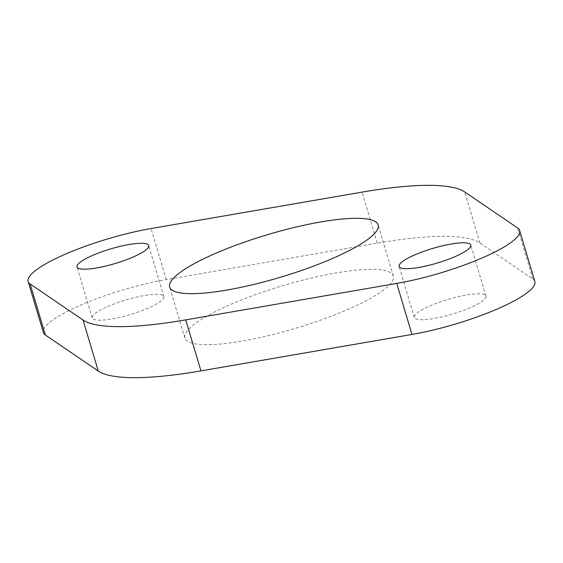 <?xml version="1.0" encoding="UTF-8"?>
<svg xmlns="http://www.w3.org/2000/svg" width="563" height="563" viewBox="0 0 563 563"><rect width="100%" height="100%" fill="white"/><g stroke="black" fill="none" stroke-linecap="round" stroke-linejoin="round"><path stroke-width="0.42" stroke-dasharray="2.81 2.11" d="M105.907 307.292A37.39 7.643 -16.6 0 0 92.219 317.94A37.39 7.643 -16.6 0 0 113.332 318.707A37.39 7.643 -16.6 0 0 150.194 307.222A37.39 7.643 -16.6 0 0 163.882 296.574A37.39 7.643 -16.6 0 0 142.777 295.807A37.39 7.643 -16.6 0 0 105.907 307.292M428.014 306.793A37.39 7.643 -16.6 0 0 414.326 317.441A37.39 7.643 -16.6 0 0 435.438 318.215A37.39 7.643 -16.6 0 0 472.301 306.729A37.39 7.643 -16.6 0 0 485.989 296.082A37.39 7.643 -16.6 0 0 464.876 295.308A37.39 7.643 -16.6 0 0 428.014 306.793M224.686 307.109A108.772 22.246 -16.6 0 0 184.868 338.082A108.772 22.246 -16.6 0 0 246.277 340.326A108.772 22.246 -16.6 0 0 353.529 306.912A108.772 22.246 -16.6 0 0 393.34 275.933A108.772 22.246 -16.6 0 0 331.931 273.688A108.772 22.246 -16.6 0 0 224.686 307.109M534.85 281.514A88.377 18.072 -16.6 0 0 532.851 279.009L479.943 242.97A203.947 41.704 -16.6 0 0 377.273 243.132L166.254 279.579A88.377 18.072 -16.6 0 0 81.389 304.815A88.377 18.072 -16.6 0 0 43.358 332.508M166.254 279.579L151.046 228.557M377.273 243.132L362.058 192.117M479.943 242.97L464.735 191.955M532.851 279.009L517.643 227.994M92.219 317.94L77.011 266.918M414.326 317.441L399.118 266.426M184.868 338.082L169.66 287.067M393.34 275.933L378.132 224.919M485.989 296.082L470.781 245.06M163.882 296.574L148.674 245.559"/><path stroke-width="0.84" d="M134.986 256.207A37.39 7.643 163.4 0 1 98.124 267.692A37.39 7.643 163.4 0 1 77.011 266.918A37.39 7.643 163.4 0 1 90.699 256.271A37.39 7.643 163.4 0 1 127.562 244.785A37.39 7.643 163.4 0 1 148.674 245.559A37.39 7.643 163.4 0 1 134.986 256.207M457.093 255.708A37.39 7.643 163.4 0 1 420.223 267.193A37.39 7.643 163.4 0 1 399.118 266.426A37.39 7.643 163.4 0 1 412.806 255.778A37.39 7.643 163.4 0 1 449.668 244.293A37.39 7.643 163.4 0 1 470.781 245.06A37.39 7.643 163.4 0 1 457.093 255.708M338.314 255.891A108.772 22.246 163.4 0 1 231.069 289.312A108.772 22.246 163.4 0 1 169.66 287.067A108.772 22.246 163.4 0 1 209.471 256.088A108.772 22.246 163.4 0 1 316.723 222.674A108.772 22.246 163.4 0 1 378.132 224.919A108.772 22.246 163.4 0 1 338.314 255.891M185.727 319.868A203.947 41.704 163.4 0 1 83.057 320.03L30.149 283.991A88.377 18.072 163.4 0 1 28.15 281.486A88.377 18.072 163.4 0 1 66.181 253.8A88.377 18.072 163.4 0 1 151.046 228.557L362.058 192.117A203.947 41.704 163.4 0 1 464.735 191.955L517.643 227.994A88.377 18.072 163.4 0 1 519.642 230.492A88.377 18.072 163.4 0 1 481.611 258.185A88.377 18.072 163.4 0 1 396.746 283.421L185.727 319.868L200.942 370.883L411.954 334.443A88.377 18.072 -16.6 0 0 496.819 309.2A88.377 18.072 -16.6 0 0 534.85 281.514L519.642 230.492M28.15 281.486L43.358 332.508A88.377 18.072 -16.6 0 0 45.357 335.006L98.265 371.045A203.947 41.704 -16.6 0 0 200.942 370.883M98.265 371.045L83.057 320.03M45.357 335.006L30.149 283.991M411.954 334.443L396.746 283.421"/></g></svg>

